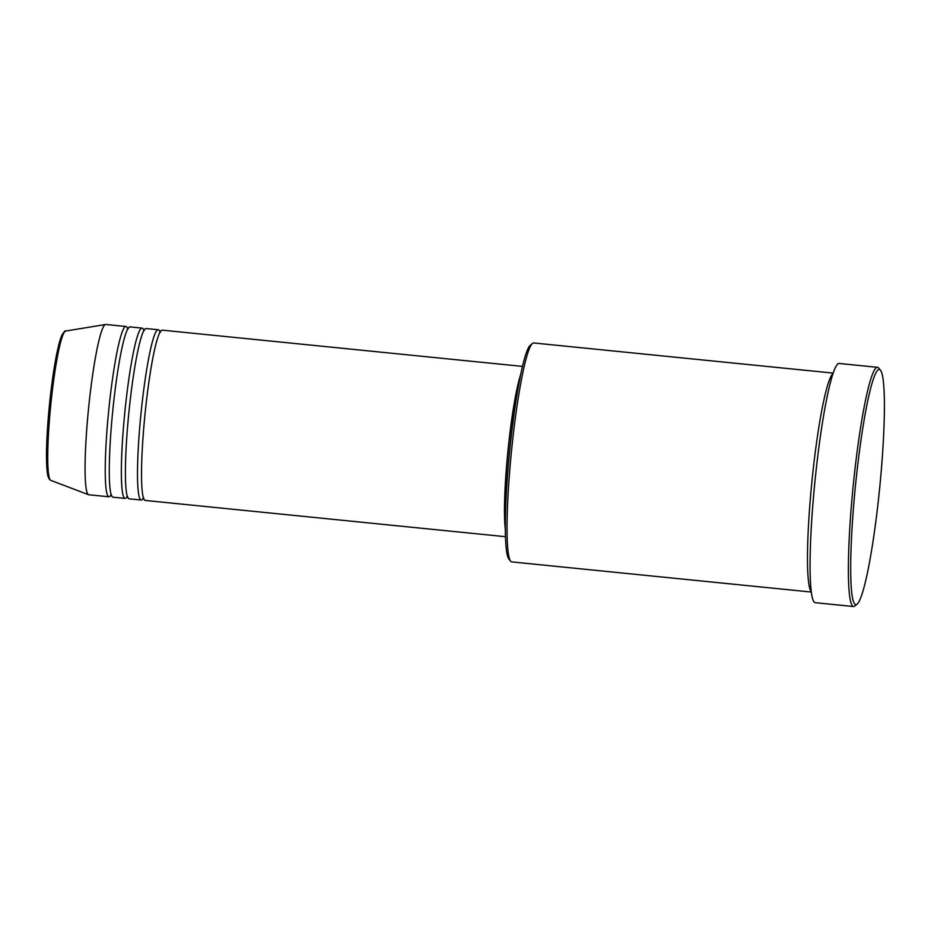 <?xml version="1.0" encoding="UTF-8"?>
<svg xmlns="http://www.w3.org/2000/svg" width="931" height="931" viewBox="0 0 931 931"><rect width="100%" height="100%" fill="white"/><g stroke="black" fill="none" stroke-linecap="round" stroke-linejoin="round"><path stroke-width="1.4" d="M522.547 366.407L162.308 330.156A85.571 8.798 95.7 0 0 144.235 422.29A85.571 8.798 95.7 0 0 145.178 500.436L505.417 536.687M159.969 331.96A85.571 8.798 95.7 0 0 158.282 329.749A85.571 8.798 95.7 0 0 140.197 421.883A85.571 8.798 95.7 0 0 141.14 500.028A85.571 8.798 95.7 0 0 143.246 498.19M158.282 329.749L146.179 328.538A85.571 8.798 95.7 0 0 128.106 420.661A85.571 8.798 95.7 0 0 129.048 498.818L141.14 500.028M143.84 330.342A85.571 8.798 95.7 0 0 142.14 328.131A85.571 8.798 95.7 0 0 124.067 420.253A85.571 8.798 95.7 0 0 125.01 498.411A85.571 8.798 95.7 0 0 127.105 496.572M142.14 328.131L130.049 326.909A85.571 8.798 95.7 0 0 111.976 419.043A85.571 8.798 95.7 0 0 112.907 497.189L125.01 498.411M127.71 328.713A85.571 8.798 95.7 0 0 126.011 326.502A85.571 8.798 95.7 0 0 107.938 418.636A85.571 8.798 95.7 0 0 108.88 496.782A85.571 8.798 95.7 0 0 110.975 494.955M510.619 561.195L508.826 558.972A107.984 11.102 -84.3 0 1 508.722 461.043A107.984 11.102 -84.3 0 1 530.333 345.25L532.532 343.434A110.021 11.312 95.7 0 0 510.514 461.415A110.021 11.312 95.7 0 0 510.619 561.195A110.021 11.312 95.7 0 0 511.724 561.893L811.238 592.035M854.414 496.77A118.167 12.15 95.7 0 0 857.02 604.196A118.167 12.15 95.7 0 0 880.668 477.475A118.167 12.15 95.7 0 0 880.551 370.305A118.167 12.15 95.7 0 0 854.414 496.77M857.02 604.196L854.821 606.011A120.204 12.359 -84.3 0 1 853.483 606.523A120.204 12.359 -84.3 0 1 852.168 496.735A120.204 12.359 -84.3 0 1 877.561 367.326A120.204 12.359 -84.3 0 1 878.759 368.094L880.551 370.305M833.117 373.552A110.021 11.312 95.7 0 0 810.959 491.649A110.021 11.312 95.7 0 0 811.18 591.569M520.883 373.901A85.571 8.798 95.7 0 0 507.186 458.808A85.571 8.798 95.7 0 0 505.277 529.017M519.998 378.265A83.534 8.588 95.7 0 0 507.407 458.646A83.534 8.588 95.7 0 0 505.277 524.56M877.561 367.326L839.25 363.474A120.204 12.359 95.7 0 0 813.857 492.883A120.204 12.359 95.7 0 0 815.172 602.671L853.483 606.523M126.011 326.502L105.855 324.477A85.571 8.798 95.7 0 0 105.61 324.488A85.571 8.798 95.7 0 0 87.782 416.599A85.571 8.798 95.7 0 0 88.48 494.698A85.571 8.798 95.7 0 0 88.713 494.757L108.88 496.782M833.268 373.11L533.754 342.969A110.021 11.312 95.7 0 0 532.532 343.434M50.111 411.839A75.05 7.716 95.7 0 0 50.728 480.338C49.576 479.954 48.598 478.313 47.772 475.415C45.759 464.29 46.108 443.005 48.819 411.549C51.833 378.044 57.443 344.773 61.888 335.241C64.181 331.552 65.461 330.144 65.752 331.04A75.05 7.716 95.7 0 0 50.111 411.839M48.831 411.525A73.084 7.518 -84.3 0 1 63.995 332.856M160.656 331.878L159.713 332.018M144.526 330.261L143.583 330.4M128.397 328.631L127.454 328.771M50.728 480.338L88.48 494.698M65.752 331.04L105.61 324.488M111.639 495.176L110.742 494.85M127.768 496.793L126.872 496.467M143.898 498.422L143.002 498.097"/></g></svg>
